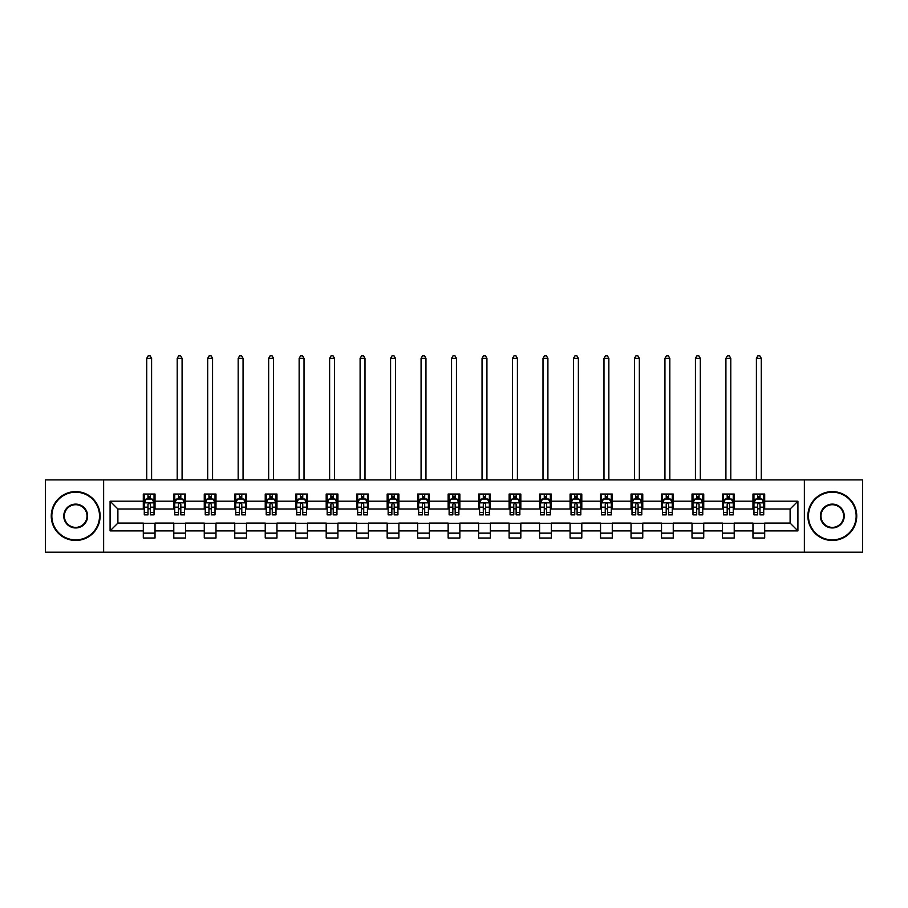 <?xml version="1.0" encoding="UTF-8"?>
<svg xmlns="http://www.w3.org/2000/svg" width="908" height="908" viewBox="0 0 908 908"><rect width="100%" height="100%" fill="white"/><g stroke="black" fill="none" stroke-linecap="round" stroke-linejoin="round"><path stroke-width="1.36" d="M804.363 552.189L862.6 552.189L862.6 479.889L804.363 479.889L804.363 552.189L103.637 552.189L103.637 479.889L45.4 479.889L45.4 552.189L103.637 552.189M804.363 479.889L103.637 479.889M764.695 501.193L764.695 494.054L752.97 494.054L752.97 501.193L734.22 501.193L734.22 494.054L722.496 494.054L722.496 501.193L703.734 501.193L703.734 494.054L692.01 494.054L692.01 501.193L673.248 501.193L673.248 494.054L661.523 494.054L661.523 501.193L642.762 501.193L642.762 494.054L631.037 494.054L631.037 501.193L612.276 501.193L612.276 494.054L600.551 494.054L600.551 501.193L581.801 501.193L581.801 494.054L570.076 494.054L570.076 501.193L551.315 501.193L551.315 494.054L539.59 494.054L539.59 501.193L520.829 501.193L520.829 494.054L509.104 494.054L509.104 501.193L490.343 501.193L490.343 494.054L478.618 494.054L478.618 501.193L459.857 501.193L459.857 494.054L448.143 494.054L448.143 501.193L429.382 501.193L429.382 494.054L417.657 494.054L417.657 501.193L398.896 501.193L398.896 494.054L387.171 494.054L387.171 501.193L368.41 501.193L368.41 494.054L356.685 494.054L356.685 501.193L337.924 501.193L337.924 494.054L326.199 494.054L326.199 501.193L307.449 501.193L307.449 494.054L295.724 494.054L295.724 501.193L276.963 501.193L276.963 494.054L265.238 494.054L265.238 501.193L246.477 501.193L246.477 494.054L234.752 494.054L234.752 501.193L215.991 501.193L215.991 494.054L204.266 494.054L204.266 501.193L185.504 501.193L185.504 494.054L173.78 494.054L173.78 501.193L155.03 501.193L155.03 494.054L143.305 494.054L143.305 501.193L110.084 501.193L110.084 530.896L117.892 523.076L143.305 523.076L143.305 538.024L155.03 538.024L155.03 523.076L173.78 523.076L173.78 538.024L185.504 538.024L185.504 523.076L204.266 523.076L204.266 538.024L215.991 538.024L215.991 523.076L234.752 523.076L234.752 538.024L246.477 538.024L246.477 523.076L265.238 523.076L265.238 538.024L276.963 538.024L276.963 523.076L295.724 523.076L295.724 538.024L307.449 538.024L307.449 523.076L326.199 523.076L326.199 538.024L337.924 538.024L337.924 523.076L356.685 523.076L356.685 538.024L368.41 538.024L368.41 523.076L387.171 523.076L387.171 538.024L398.896 538.024L398.896 523.076L417.657 523.076L417.657 538.024L429.382 538.024L429.382 523.076L448.143 523.076L448.143 538.024L459.857 538.024L459.857 523.076L478.618 523.076L478.618 538.024L490.343 538.024L490.343 523.076L509.104 523.076L509.104 538.024L520.829 538.024L520.829 523.076L539.59 523.076L539.59 538.024L551.315 538.024L551.315 523.076L570.076 523.076L570.076 538.024L581.801 538.024L581.801 523.076L600.551 523.076L600.551 538.024L612.276 538.024L612.276 523.076L631.037 523.076L631.037 538.024L642.762 538.024L642.762 523.076L661.523 523.076L661.523 538.024L673.248 538.024L673.248 523.076L692.01 523.076L692.01 538.024L703.734 538.024L703.734 523.076L722.496 523.076L722.496 538.024L734.22 538.024L734.22 523.076L752.97 523.076L752.97 538.024L764.695 538.024L764.695 523.076L790.108 523.076L790.108 509.002L764.695 509.002L764.695 501.193L797.916 501.193L797.916 530.896L764.695 530.896M752.97 530.896L734.22 530.896M722.496 530.896L703.734 530.896M692.01 530.896L673.248 530.896M661.523 530.896L642.762 530.896M631.037 530.896L612.276 530.896M600.551 530.896L581.801 530.896M570.076 530.896L551.315 530.896M539.59 530.896L520.829 530.896M509.104 530.896L490.343 530.896M478.618 530.896L459.857 530.896M448.143 530.896L429.382 530.896M417.657 530.896L398.896 530.896M387.171 530.896L368.41 530.896M356.685 530.896L337.924 530.896M326.199 530.896L307.449 530.896M295.724 530.896L276.963 530.896M265.238 530.896L246.477 530.896M234.752 530.896L215.991 530.896M204.266 530.896L185.504 530.896M173.78 530.896L155.03 530.896M143.305 530.896L110.084 530.896M752.97 501.193L752.97 509.002L734.22 509.002L734.22 501.193M722.496 501.193L722.496 509.002L703.734 509.002L703.734 501.193M692.01 501.193L692.01 509.002L673.248 509.002L673.248 501.193M661.523 501.193L661.523 509.002L642.762 509.002L642.762 501.193M631.037 501.193L631.037 509.002L612.276 509.002L612.276 501.193M600.551 501.193L600.551 509.002L581.801 509.002L581.801 501.193M570.076 501.193L570.076 509.002L551.315 509.002L551.315 501.193M539.59 501.193L539.59 509.002L520.829 509.002L520.829 501.193M509.104 501.193L509.104 509.002L490.343 509.002L490.343 501.193M478.618 501.193L478.618 509.002L459.857 509.002L459.857 501.193M448.143 501.193L448.143 509.002L429.382 509.002L429.382 501.193M417.657 501.193L417.657 509.002L398.896 509.002L398.896 501.193M387.171 501.193L387.171 509.002L368.41 509.002L368.41 501.193M356.685 501.193L356.685 509.002L337.924 509.002L337.924 501.193M326.199 501.193L326.199 509.002L307.449 509.002L307.449 501.193M295.724 501.193L295.724 509.002L276.963 509.002L276.963 501.193M265.238 501.193L265.238 509.002L246.477 509.002L246.477 501.193M234.752 501.193L234.752 509.002L215.991 509.002L215.991 501.193M204.266 501.193L204.266 509.002L185.504 509.002L185.504 501.193M173.78 501.193L173.78 509.002L155.03 509.002L155.03 501.193M143.305 501.193L143.305 509.002L117.892 509.002L110.084 501.193M117.892 509.002L117.892 523.076M797.916 530.896L790.108 523.076M790.108 509.002L797.916 501.193M143.305 498.946L144.281 498.946M147.993 498.946L150.331 498.946M154.042 498.946L155.03 498.946M143.305 508.809L144.281 508.809M147.993 508.809L150.331 508.809M154.042 508.809L155.03 508.809M143.305 523.269L155.03 523.269M143.305 533.144L155.03 533.144M173.78 523.269L185.504 523.269M173.78 533.144L185.504 533.144M173.78 498.946L174.756 498.946M178.479 498.946L180.817 498.946M184.528 498.946L185.504 498.946M173.78 508.809L174.756 508.809M178.479 508.809L180.817 508.809M184.528 508.809L185.504 508.809M204.266 523.269L215.991 523.269M204.266 533.144L215.991 533.144M204.266 498.946L205.242 498.946M208.953 498.946L211.303 498.946M215.014 498.946L215.991 498.946M204.266 508.809L205.242 508.809M208.953 508.809L211.303 508.809M215.014 508.809L215.991 508.809M234.752 523.269L246.477 523.269M234.752 533.144L246.477 533.144M234.752 498.946L235.728 498.946M239.44 498.946L241.789 498.946M245.501 498.946L246.477 498.946M234.752 508.809L235.728 508.809M239.44 508.809L241.789 508.809M245.501 508.809L246.477 508.809M265.238 523.269L276.963 523.269M265.238 533.144L276.963 533.144M265.238 498.946L266.214 498.946M269.926 498.946L272.275 498.946M275.987 498.946L276.963 498.946M265.238 508.809L266.214 508.809M269.926 508.809L272.275 508.809M275.987 508.809L276.963 508.809M295.724 523.269L307.449 523.269M295.724 533.144L307.449 533.144M295.724 498.946L296.7 498.946M300.412 498.946L302.75 498.946M306.461 498.946L307.449 498.946M295.724 508.809L296.7 508.809M300.412 508.809L302.75 508.809M306.461 508.809L307.449 508.809M326.199 523.269L337.924 523.269M326.199 533.144L337.924 533.144M326.199 498.946L327.175 498.946M330.898 498.946L333.236 498.946M336.947 498.946L337.924 498.946M326.199 508.809L327.175 508.809M330.898 508.809L333.236 508.809M336.947 508.809L337.924 508.809M356.685 523.269L368.41 523.269M356.685 533.144L368.41 533.144M356.685 498.946L357.661 498.946M361.373 498.946L363.722 498.946M367.434 498.946L368.41 498.946M356.685 508.809L357.661 508.809M361.373 508.809L363.722 508.809M367.434 508.809L368.41 508.809M387.171 523.269L398.896 523.269M387.171 533.144L398.896 533.144M387.171 498.946L388.147 498.946M391.859 498.946L394.208 498.946M397.92 498.946L398.896 498.946M387.171 508.809L388.147 508.809M391.859 508.809L394.208 508.809M397.92 508.809L398.896 508.809M417.657 523.269L429.382 523.269M417.657 533.144L429.382 533.144M417.657 498.946L418.633 498.946M422.345 498.946L424.694 498.946M428.406 498.946L429.382 498.946M417.657 508.809L418.633 508.809M422.345 508.809L424.694 508.809M428.406 508.809L429.382 508.809M448.143 523.269L459.857 523.269M448.143 533.144L459.857 533.144M448.143 498.946L449.12 498.946M452.831 498.946L455.169 498.946M458.881 498.946L459.857 498.946M448.143 508.809L449.12 508.809M452.831 508.809L455.169 508.809M458.881 508.809L459.857 508.809M478.618 523.269L490.343 523.269M478.618 533.144L490.343 533.144M478.618 498.946L479.594 498.946M483.306 498.946L485.655 498.946M489.367 498.946L490.343 498.946M478.618 508.809L479.594 508.809M483.306 508.809L485.655 508.809M489.367 508.809L490.343 508.809M509.104 523.269L520.829 523.269M509.104 533.144L520.829 533.144M509.104 498.946L510.08 498.946M513.792 498.946L516.141 498.946M519.853 498.946L520.829 498.946M509.104 508.809L510.08 508.809M513.792 508.809L516.141 508.809M519.853 508.809L520.829 508.809M539.59 523.269L551.315 523.269M539.59 533.144L551.315 533.144M539.59 498.946L540.566 498.946M544.278 498.946L546.627 498.946M550.339 498.946L551.315 498.946M539.59 508.809L540.566 508.809M544.278 508.809L546.627 508.809M550.339 508.809L551.315 508.809M570.076 523.269L581.801 523.269M570.076 533.144L581.801 533.144M570.076 498.946L571.053 498.946M574.764 498.946L577.102 498.946M580.825 498.946L581.801 498.946M570.076 508.809L571.053 508.809M574.764 508.809L577.102 508.809M580.825 508.809L581.801 508.809M600.551 523.269L612.276 523.269M600.551 533.144L612.276 533.144M600.551 498.946L601.539 498.946M605.25 498.946L607.588 498.946M611.3 498.946L612.276 498.946M600.551 508.809L601.539 508.809M605.25 508.809L607.588 508.809M611.3 508.809L612.276 508.809M631.037 523.269L642.762 523.269M631.037 533.144L642.762 533.144M631.037 498.946L632.013 498.946M635.725 498.946L638.074 498.946M641.786 498.946L642.762 498.946M631.037 508.809L632.013 508.809M635.725 508.809L638.074 508.809M641.786 508.809L642.762 508.809M661.523 523.269L673.248 523.269M661.523 533.144L673.248 533.144M661.523 498.946L662.5 498.946M666.211 498.946L668.56 498.946M672.272 498.946L673.248 498.946M661.523 508.809L662.5 508.809M666.211 508.809L668.56 508.809M672.272 508.809L673.248 508.809M692.01 523.269L703.734 523.269M692.01 533.144L703.734 533.144M692.01 498.946L692.986 498.946M696.697 498.946L699.046 498.946M702.758 498.946L703.734 498.946M692.01 508.809L692.986 508.809M696.697 508.809L699.046 508.809M702.758 508.809L703.734 508.809M722.496 523.269L734.22 523.269M722.496 533.144L734.22 533.144M722.496 498.946L723.472 498.946M727.183 498.946L729.521 498.946M733.244 498.946L734.22 498.946M722.496 508.809L723.472 508.809M727.183 508.809L729.521 508.809M733.244 508.809L734.22 508.809M752.97 523.269L764.695 523.269M752.97 533.144L764.695 533.144M752.97 498.946L753.958 498.946M757.669 498.946L760.007 498.946M763.719 498.946L764.695 498.946M752.97 508.809L753.958 508.809M757.669 508.809L760.007 508.809M763.719 508.809L764.695 508.809M150.331 496.597L147.993 496.597M154.042 512.418L150.331 512.418L150.331 514.87L154.042 514.87L154.042 502.953L152.09 499.037L146.233 499.037L144.281 502.953L144.281 514.87L147.993 514.87L147.993 512.418L144.281 512.418M144.281 502.953L144.281 494.054M154.042 502.953L154.042 494.054M147.993 499.037L147.993 494.054M150.331 494.054L150.331 499.037M150.331 512.418L150.331 504.417C149.559 502.907 148.776 502.907 147.993 504.417L147.993 512.418M151.602 479.889L151.602 358.342L146.721 358.342L146.721 479.889M146.721 358.342L148.186 355.811L150.138 355.811L151.602 358.342M75.693 492.204A23.835 23.835 0 0 0 51.847 516.039A23.835 23.835 0 0 0 75.693 539.885A23.835 23.835 0 0 0 99.528 516.039A23.835 23.835 0 0 0 75.693 492.204M75.693 540.464A24.425 24.425 0 0 1 51.257 516.039A24.425 24.425 0 0 1 75.693 491.614A24.425 24.425 0 0 1 100.118 516.039A24.425 24.425 0 0 1 75.693 540.464M75.693 504.122A11.918 11.918 0 0 1 87.611 516.039A11.918 11.918 0 0 1 75.693 527.957A11.918 11.918 0 0 1 63.764 516.039A11.918 11.918 0 0 1 75.693 504.122M75.693 527.378A11.339 11.339 0 0 0 87.02 516.039A11.339 11.339 0 0 0 75.693 504.712A11.339 11.339 0 0 0 64.355 516.039A11.339 11.339 0 0 0 75.693 527.378M832.307 492.204A23.835 23.835 0 0 0 808.472 516.039A23.835 23.835 0 0 0 832.307 539.885A23.835 23.835 0 0 0 856.153 516.039A23.835 23.835 0 0 0 832.307 492.204M832.307 540.464A24.425 24.425 0 0 1 807.882 516.039A24.425 24.425 0 0 1 832.307 491.614A24.425 24.425 0 0 1 856.743 516.039A24.425 24.425 0 0 1 832.307 540.464M832.307 504.122A11.918 11.918 0 0 1 844.236 516.039A11.918 11.918 0 0 1 832.307 527.957A11.918 11.918 0 0 1 820.389 516.039A11.918 11.918 0 0 1 832.307 504.122M832.307 527.378A11.339 11.339 0 0 0 843.645 516.039A11.339 11.339 0 0 0 832.307 504.712A11.339 11.339 0 0 0 820.98 516.039A11.339 11.339 0 0 0 832.307 527.378M180.817 496.597L178.479 496.597M184.528 512.418L180.817 512.418L180.817 514.87L184.528 514.87L184.528 502.953L182.576 499.037L176.719 499.037L174.756 502.953L174.756 514.87L178.479 514.87L178.479 512.418L174.756 512.418M174.756 502.953L174.756 494.054M184.528 502.953L184.528 494.054M178.479 499.037L178.479 494.054M180.817 494.054L180.817 499.037M180.817 512.418L180.817 504.417C180.034 502.907 179.251 502.907 178.479 504.417L178.479 512.418M182.088 479.889L182.088 358.342L177.208 358.342L177.208 479.889M177.208 358.342L178.672 355.811L180.624 355.811L182.088 358.342M211.303 496.597L208.953 496.597M215.014 512.418L211.303 512.418L211.303 514.87L215.014 514.87L215.014 502.953L213.062 499.037L207.194 499.037L205.242 502.953L205.242 514.87L208.953 514.87L208.953 512.418L205.242 512.418M205.242 502.953L205.242 494.054M215.014 502.953L215.014 494.054M208.953 499.037L208.953 494.054M211.303 494.054L211.303 499.037M211.303 512.418L211.303 504.417C210.52 502.907 209.737 502.907 208.953 504.417L208.953 512.418M212.574 479.889L212.574 358.342L207.682 358.342L207.682 479.889M207.682 358.342L209.158 355.811L211.11 355.811L212.574 358.342M241.789 496.597L239.44 496.597M245.501 512.418L241.789 512.418L241.789 514.87L245.501 514.87L245.501 502.953L243.548 499.037L237.68 499.037L235.728 502.953L235.728 514.87L239.44 514.87L239.44 512.418L235.728 512.418M235.728 502.953L235.728 494.054M245.501 502.953L245.501 494.054M239.44 499.037L239.44 494.054M241.789 494.054L241.789 499.037M241.789 512.418L241.789 504.417C241.006 502.907 240.223 502.907 239.44 504.417L239.44 512.418M243.06 479.889L243.06 358.342L238.168 358.342L238.168 479.889M238.168 358.342L239.633 355.811L241.596 355.811L243.06 358.342M272.275 496.597L269.926 496.597M275.987 512.418L272.275 512.418L272.275 514.87L275.987 514.87L275.987 502.953L274.023 499.037L268.166 499.037L266.214 502.953L266.214 514.87L269.926 514.87L269.926 512.418L266.214 512.418M266.214 502.953L266.214 494.054M275.987 502.953L275.987 494.054M269.926 499.037L269.926 494.054M272.275 494.054L272.275 499.037M272.275 512.418L272.275 504.417C271.492 502.907 270.709 502.907 269.926 504.417L269.926 512.418M273.535 479.889L273.535 358.342L268.654 358.342L268.654 479.889M268.654 358.342L270.119 355.811L272.071 355.811L273.535 358.342M302.75 496.597L300.412 496.597M306.461 512.418L302.75 512.418L302.75 514.87L306.461 514.87L306.461 502.953L304.509 499.037L298.653 499.037L296.7 502.953L296.7 514.87L300.412 514.87L300.412 512.418L296.7 512.418M296.7 502.953L296.7 494.054M306.461 502.953L306.461 494.054M300.412 499.037L300.412 494.054M302.75 494.054L302.75 499.037M302.75 512.418L302.75 504.417C301.978 502.907 301.195 502.907 300.412 504.417L300.412 512.418M304.021 479.889L304.021 358.342L299.141 358.342L299.141 479.889M299.141 358.342L300.605 355.811L302.557 355.811L304.021 358.342M333.236 496.597L330.898 496.597M336.947 512.418L333.236 512.418L333.236 514.87L336.947 514.87L336.947 502.953L334.995 499.037L329.139 499.037L327.175 502.953L327.175 514.87L330.898 514.87L330.898 512.418L327.175 512.418M327.175 502.953L327.175 494.054M336.947 502.953L336.947 494.054M330.898 499.037L330.898 494.054M333.236 494.054L333.236 499.037M333.236 512.418L333.236 504.417C332.453 502.907 331.67 502.907 330.898 504.417L330.898 512.418M334.507 479.889L334.507 358.342L329.627 358.342L329.627 479.889M329.627 358.342L331.091 355.811L333.043 355.811L334.507 358.342M363.722 496.597L361.373 496.597M367.434 512.418L363.722 512.418L363.722 514.87L367.434 514.87L367.434 502.953L365.481 499.037L359.613 499.037L357.661 502.953L357.661 514.87L361.373 514.87L361.373 512.418L357.661 512.418M357.661 502.953L357.661 494.054M367.434 502.953L367.434 494.054M361.373 499.037L361.373 494.054M363.722 494.054L363.722 499.037M363.722 512.418L363.722 504.417C362.939 502.907 362.156 502.907 361.373 504.417L361.373 512.418M364.993 479.889L364.993 358.342L360.101 358.342L360.101 479.889M360.101 358.342L361.577 355.811L363.529 355.811L364.993 358.342M394.208 496.597L391.859 496.597M397.92 512.418L394.208 512.418L394.208 514.87L397.92 514.87L397.92 502.953L395.967 499.037L390.099 499.037L388.147 502.953L388.147 514.87L391.859 514.87L391.859 512.418L388.147 512.418M388.147 502.953L388.147 494.054M397.92 502.953L397.92 494.054M391.859 499.037L391.859 494.054M394.208 494.054L394.208 499.037M394.208 512.418L394.208 504.417C393.425 502.907 392.642 502.907 391.859 504.417L391.859 512.418M395.479 479.889L395.479 358.342L390.588 358.342L390.588 479.889M390.588 358.342L392.052 355.811L394.004 355.811L395.479 358.342M424.694 496.597L422.345 496.597M428.406 512.418L424.694 512.418L424.694 514.87L428.406 514.87L428.406 502.953L426.442 499.037L420.586 499.037L418.633 502.953L418.633 514.87L422.345 514.87L422.345 512.418L418.633 512.418M418.633 502.953L418.633 494.054M428.406 502.953L428.406 494.054M422.345 499.037L422.345 494.054M424.694 494.054L424.694 499.037M424.694 512.418L424.694 504.417C423.911 502.907 423.128 502.907 422.345 504.417L422.345 512.418M425.954 479.889L425.954 358.342L421.074 358.342L421.074 479.889M421.074 358.342L422.538 355.811L424.49 355.811L425.954 358.342M455.169 496.597L452.831 496.597M458.881 512.418L455.169 512.418L455.169 514.87L458.881 514.87L458.881 502.953L456.928 499.037L451.072 499.037L449.12 502.953L449.12 514.87L452.831 514.87L452.831 512.418L449.12 512.418M449.12 502.953L449.12 494.054M458.881 502.953L458.881 494.054M452.831 499.037L452.831 494.054M455.169 494.054L455.169 499.037M455.169 512.418L455.169 504.417C454.397 502.907 453.614 502.907 452.831 504.417L452.831 512.418M456.44 479.889L456.44 358.342L451.56 358.342L451.56 479.889M451.56 358.342L453.024 355.811L454.976 355.811L456.44 358.342M485.655 496.597L483.306 496.597M489.367 512.418L485.655 512.418L485.655 514.87L489.367 514.87L489.367 502.953L487.414 499.037L481.558 499.037L479.594 502.953L479.594 514.87L483.306 514.87L483.306 512.418L479.594 512.418M479.594 502.953L479.594 494.054M489.367 502.953L489.367 494.054M483.306 499.037L483.306 494.054M485.655 494.054L485.655 499.037M485.655 512.418L485.655 504.417C484.872 502.907 484.089 502.907 483.306 504.417L483.306 512.418M486.926 479.889L486.926 358.342L482.046 358.342L482.046 479.889M482.046 358.342L483.51 355.811L485.462 355.811L486.926 358.342M516.141 496.597L513.792 496.597M519.853 512.418L516.141 512.418L516.141 514.87L519.853 514.87L519.853 502.953L517.9 499.037L512.033 499.037L510.08 502.953L510.08 514.87L513.792 514.87L513.792 512.418L510.08 512.418M510.08 502.953L510.08 494.054M519.853 502.953L519.853 494.054M513.792 499.037L513.792 494.054M516.141 494.054L516.141 499.037M516.141 512.418L516.141 504.417C515.358 502.907 514.575 502.907 513.792 504.417L513.792 512.418M517.412 479.889L517.412 358.342L512.521 358.342L512.521 479.889M512.521 358.342L513.996 355.811L515.948 355.811L517.412 358.342M546.627 496.597L544.278 496.597M550.339 512.418L546.627 512.418L546.627 514.87L550.339 514.87L550.339 502.953L548.387 499.037L542.519 499.037L540.566 502.953L540.566 514.87L544.278 514.87L544.278 512.418L540.566 512.418M540.566 502.953L540.566 494.054M550.339 502.953L550.339 494.054M544.278 499.037L544.278 494.054M546.627 494.054L546.627 499.037M546.627 512.418L546.627 504.417C545.844 502.907 545.061 502.907 544.278 504.417L544.278 512.418M547.899 479.889L547.899 358.342L543.007 358.342L543.007 479.889M543.007 358.342L544.471 355.811L546.423 355.811L547.899 358.342M577.102 496.597L574.764 496.597M580.825 512.418L577.102 512.418L577.102 514.87L580.825 514.87L580.825 502.953L578.861 499.037L573.005 499.037L571.053 502.953L571.053 514.87L574.764 514.87L574.764 512.418L571.053 512.418M571.053 502.953L571.053 494.054M580.825 502.953L580.825 494.054M574.764 499.037L574.764 494.054M577.102 494.054L577.102 499.037M577.102 512.418L577.102 504.417C576.33 502.907 575.547 502.907 574.764 504.417L574.764 512.418M578.373 479.889L578.373 358.342L573.493 358.342L573.493 479.889M573.493 358.342L574.957 355.811L576.909 355.811L578.373 358.342M607.588 496.597L605.25 496.597M611.3 512.418L607.588 512.418L607.588 514.87L611.3 514.87L611.3 502.953L609.347 499.037L603.491 499.037L601.539 502.953L601.539 514.87L605.25 514.87L605.25 512.418L601.539 512.418M601.539 502.953L601.539 494.054M611.3 502.953L611.3 494.054M605.25 499.037L605.25 494.054M607.588 494.054L607.588 499.037M607.588 512.418L607.588 504.417C606.816 502.907 606.033 502.907 605.25 504.417L605.25 512.418M608.859 479.889L608.859 358.342L603.979 358.342L603.979 479.889M603.979 358.342L605.443 355.811L607.395 355.811L608.859 358.342M638.074 496.597L635.725 496.597M641.786 512.418L638.074 512.418L638.074 514.87L641.786 514.87L641.786 502.953L639.834 499.037L633.977 499.037L632.013 502.953L632.013 514.87L635.725 514.87L635.725 512.418L632.013 512.418M632.013 502.953L632.013 494.054M641.786 502.953L641.786 494.054M635.725 499.037L635.725 494.054M638.074 494.054L638.074 499.037M638.074 512.418L638.074 504.417C637.291 502.907 636.508 502.907 635.725 504.417L635.725 512.418M639.345 479.889L639.345 358.342L634.465 358.342L634.465 479.889M634.465 358.342L635.929 355.811L637.881 355.811L639.345 358.342M668.56 496.597L666.211 496.597M672.272 512.418L668.56 512.418L668.56 514.87L672.272 514.87L672.272 502.953L670.32 499.037L664.452 499.037L662.5 502.953L662.5 514.87L666.211 514.87L666.211 512.418L662.5 512.418M662.5 502.953L662.5 494.054M672.272 502.953L672.272 494.054M666.211 499.037L666.211 494.054M668.56 494.054L668.56 499.037M668.56 512.418L668.56 504.417C667.777 502.907 666.994 502.907 666.211 504.417L666.211 512.418M669.832 479.889L669.832 358.342L664.94 358.342L664.94 479.889M664.94 358.342L666.404 355.811L668.367 355.811L669.832 358.342M699.046 496.597L696.697 496.597M702.758 512.418L699.046 512.418L699.046 514.87L702.758 514.87L702.758 502.953L700.806 499.037L694.938 499.037L692.986 502.953L692.986 514.87L696.697 514.87L696.697 512.418L692.986 512.418M692.986 502.953L692.986 494.054M702.758 502.953L702.758 494.054M696.697 499.037L696.697 494.054M699.046 494.054L699.046 499.037M699.046 512.418L699.046 504.417C698.263 502.907 697.48 502.907 696.697 504.417L696.697 512.418M700.318 479.889L700.318 358.342L695.426 358.342L695.426 479.889M695.426 358.342L696.89 355.811L698.842 355.811L700.318 358.342M729.521 496.597L727.183 496.597M733.244 512.418L729.521 512.418L729.521 514.87L733.244 514.87L733.244 502.953L731.28 499.037L725.424 499.037L723.472 502.953L723.472 514.87L727.183 514.87L727.183 512.418L723.472 512.418M723.472 502.953L723.472 494.054M733.244 502.953L733.244 494.054M727.183 499.037L727.183 494.054M729.521 494.054L729.521 499.037M729.521 512.418L729.521 504.417C728.749 502.907 727.966 502.907 727.183 504.417L727.183 512.418M730.792 479.889L730.792 358.342L725.912 358.342L725.912 479.889M725.912 358.342L727.376 355.811L729.328 355.811L730.792 358.342M760.007 496.597L757.669 496.597M763.719 512.418L760.007 512.418L760.007 514.87L763.719 514.87L763.719 502.953L761.767 499.037L755.91 499.037L753.958 502.953L753.958 514.87L757.669 514.87L757.669 512.418L753.958 512.418M753.958 502.953L753.958 494.054M763.719 502.953L763.719 494.054M757.669 499.037L757.669 494.054M760.007 494.054L760.007 499.037M760.007 512.418L760.007 504.417C759.224 502.907 758.452 502.907 757.669 504.417L757.669 512.418M761.279 479.889L761.279 358.342L756.398 358.342L756.398 479.889M756.398 358.342L757.862 355.811L759.814 355.811L761.279 358.342M153.997 502.85L144.327 502.85M144.281 499.275L146.109 499.275M152.215 499.275L154.042 499.275M147.993 507.186L144.281 507.186M154.042 507.186L150.331 507.186M150.331 497.845L147.993 497.845M184.483 502.85L174.813 502.85M174.756 499.275L176.595 499.275M182.69 499.275L184.528 499.275M178.479 507.186L174.756 507.186M184.528 507.186L180.817 507.186M180.817 497.845L178.479 497.845M214.969 502.85L205.299 502.85M205.242 499.275L207.081 499.275M213.176 499.275L215.014 499.275M208.953 507.186L205.242 507.186M215.014 507.186L211.303 507.186M211.303 497.845L208.953 497.845M245.455 502.85L235.774 502.85M235.728 499.275L237.567 499.275M243.662 499.275L245.501 499.275M239.44 507.186L235.728 507.186M245.501 507.186L241.789 507.186M241.789 497.845L239.44 497.845M275.93 502.85L266.26 502.85M266.214 499.275L268.053 499.275M274.148 499.275L275.987 499.275M269.926 507.186L266.214 507.186M275.987 507.186L272.275 507.186M272.275 497.845L269.926 497.845M306.416 502.85L296.746 502.85M296.7 499.275L298.528 499.275M304.634 499.275L306.461 499.275M300.412 507.186L296.7 507.186M306.461 507.186L302.75 507.186M302.75 497.845L300.412 497.845M336.902 502.85L327.232 502.85M327.175 499.275L329.014 499.275M335.109 499.275L336.947 499.275M330.898 507.186L327.175 507.186M336.947 507.186L333.236 507.186M333.236 497.845L330.898 497.845M367.388 502.85L357.707 502.85M357.661 499.275L359.5 499.275M365.595 499.275L367.434 499.275M361.373 507.186L357.661 507.186M367.434 507.186L363.722 507.186M363.722 497.845L361.373 497.845M397.874 502.85L388.193 502.85M388.147 499.275L389.986 499.275M396.081 499.275L397.92 499.275M391.859 507.186L388.147 507.186M397.92 507.186L394.208 507.186M394.208 497.845L391.859 497.845M428.349 502.85L418.679 502.85M418.633 499.275L420.472 499.275M426.567 499.275L428.406 499.275M422.345 507.186L418.633 507.186M428.406 507.186L424.694 507.186M424.694 497.845L422.345 497.845M458.835 502.85L449.165 502.85M449.12 499.275L450.947 499.275M457.053 499.275L458.881 499.275M452.831 507.186L449.12 507.186M458.881 507.186L455.169 507.186M455.169 497.845L452.831 497.845M489.321 502.85L479.651 502.85M479.594 499.275L481.433 499.275M487.528 499.275L489.367 499.275M483.306 507.186L479.594 507.186M489.367 507.186L485.655 507.186M485.655 497.845L483.306 497.845M519.807 502.85L510.126 502.85M510.08 499.275L511.919 499.275M518.014 499.275L519.853 499.275M513.792 507.186L510.08 507.186M519.853 507.186L516.141 507.186M516.141 497.845L513.792 497.845M550.293 502.85L540.612 502.85M540.566 499.275L542.405 499.275M548.5 499.275L550.339 499.275M544.278 507.186L540.566 507.186M550.339 507.186L546.627 507.186M546.627 497.845L544.278 497.845M580.768 502.85L571.098 502.85M571.053 499.275L572.891 499.275M578.986 499.275L580.825 499.275M574.764 507.186L571.053 507.186M580.825 507.186L577.102 507.186M577.102 497.845L574.764 497.845M611.254 502.85L601.584 502.85M601.539 499.275L603.366 499.275M609.472 499.275L611.3 499.275M605.25 507.186L601.539 507.186M611.3 507.186L607.588 507.186M607.588 497.845L605.25 497.845M641.74 502.85L632.07 502.85M632.013 499.275L633.852 499.275M639.947 499.275L641.786 499.275M635.725 507.186L632.013 507.186M641.786 507.186L638.074 507.186M638.074 497.845L635.725 497.845M672.226 502.85L662.545 502.85M662.5 499.275L664.338 499.275M670.433 499.275L672.272 499.275M666.211 507.186L662.5 507.186M672.272 507.186L668.56 507.186M668.56 497.845L666.211 497.845M702.701 502.85L693.031 502.85M692.986 499.275L694.824 499.275M700.919 499.275L702.758 499.275M696.697 507.186L692.986 507.186M702.758 507.186L699.046 507.186M699.046 497.845L696.697 497.845M733.187 502.85L723.517 502.85M723.472 499.275L725.31 499.275M731.405 499.275L733.244 499.275M727.183 507.186L723.472 507.186M733.244 507.186L729.521 507.186M729.521 497.845L727.183 497.845M763.673 502.85L754.003 502.85M753.958 499.275L755.785 499.275M761.891 499.275L763.719 499.275M757.669 507.186L753.958 507.186M763.719 507.186L760.007 507.186M760.007 497.845L757.669 497.845"/></g></svg>
